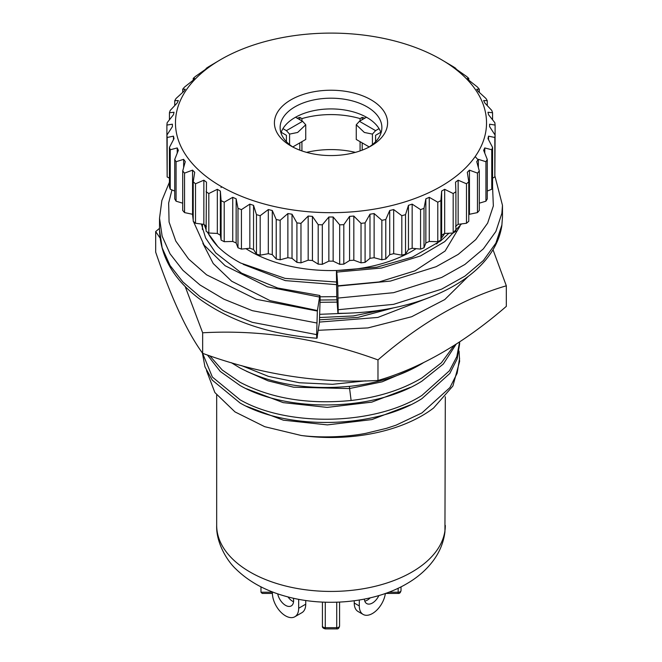 <?xml version="1.0" encoding="UTF-8"?>
<svg xmlns="http://www.w3.org/2000/svg" width="662" height="662" viewBox="0 0 662 662"><rect width="100%" height="100%" fill="white"/><g stroke="black" fill="none" stroke-linecap="round" stroke-linejoin="round"><path stroke-width="0.99" d="M260.977 586.838L260.977 592.217L262.185 593.425L272.396 593.425M322.427 626.045C322.113 627.361 323.073 628.321 325.282 628.9L325.282 627.692A2.855 1.647 0 0 1 323.263 627.212A2.855 1.647 0 0 1 322.427 626.045L322.427 602.097M339.573 602.097L339.573 626.045L339.573 602.097M385.491 593.425L398.16 593.425L398.16 588.237M388.801 592.217L398.16 592.217A2.855 1.647 0 0 0 401.023 590.57L401.023 586.838M336.718 602.213L336.718 628.9L325.282 628.9M378.887 595.56A11.428 6.603 -60 0 1 372.425 603.016A11.428 6.603 -60 0 1 366.715 603.587A11.428 6.603 -60 0 1 364.373 599.118M364.779 601.104A11.428 6.603 120 0 0 367.377 600.103A11.428 6.603 120 0 0 370.224 597.86M385.375 593.466A18.577 10.724 -60 0 1 376.397 610.521A18.577 10.724 -60 0 1 363.14 614.435L358.084 611.523A18.577 10.724 -60 0 1 354.236 603.016L354.236 600.773M363.14 614.435A18.577 10.724 -60 0 1 359.292 605.937L359.292 600.029M287.978 596.917A11.428 6.603 -120 0 0 292.604 601.27A11.428 6.603 -120 0 0 293.556 601.75M293.357 598.225A11.428 6.603 60 0 1 291.247 605.92A11.428 6.603 60 0 1 285.529 605.349A11.428 6.603 60 0 1 277.701 593.839M272.396 591.911L272.396 593.102A18.577 10.724 -120 0 0 280.506 611.796A18.577 10.724 -120 0 0 294.822 616.769A18.577 10.724 -120 0 0 298.67 608.27L298.67 599.317M294.822 616.769L301.889 612.689A18.577 10.724 -120 0 0 305.736 604.183L305.736 600.492M301.93 120.931L301.93 118.597A64.305 37.122 180 0 1 360.07 118.597L362.188 117.373L362.188 119.706M360.07 118.597L360.07 120.931M360.07 141.66L360.07 150.928M362.188 142.884L362.188 150.158M301.93 150.928L301.93 141.66M299.812 119.706L299.812 117.373L301.93 118.597M299.812 150.158L299.812 142.884M297.205 118.2A67.16 38.777 180 0 1 299.812 117.373M362.188 117.373A67.16 38.777 180 0 1 364.795 118.2M355.411 152.368A64.305 37.122 0 0 0 306.589 152.368M379.045 128.635L375.586 130.637L372.425 134.096L372.425 144.606M375.586 141.701L375.586 135.305L380.799 132.292M369.222 146.947L356.264 139.459L356.264 124.762L359.416 121.303L366.467 117.232M295.533 117.232L302.584 121.303L305.736 124.762L305.736 139.459L292.778 146.947M281.201 132.292L286.414 135.305L286.414 141.701M289.575 144.606L289.575 134.096L286.414 130.637L282.955 128.635M372.425 134.096L364.348 132.458L356.264 124.762M305.736 124.762L297.652 132.458L289.575 134.096M318.281 330.305L367.907 327.913L411.656 316.734L444.773 299.563L468.216 276.418M185.186 286.514L202.655 332.787C261.109 329.544 319.547 338.588 377.977 359.913C420.759 322.924 463.541 298.223 506.322 285.81L493.008 249.715M506.322 285.81L506.322 306.365C463.541 343.346 420.759 368.047 377.977 380.468C319.547 383.712 261.109 374.667 202.655 353.343C187.007 331.894 171.342 298.157 155.678 252.123L155.678 231.568L159.997 237.923M427.983 298.024L377.82 317.446L319.473 322.071M159.517 228.34L155.678 231.568M202.655 353.343L202.655 332.787M377.977 359.913L377.977 380.468M280.986 132.921A50.875 29.368 180 0 1 295.029 117.522A50.875 29.368 180 0 1 346.077 110.24A50.875 29.368 180 0 1 381.014 132.921M293.117 147.163A50.875 29.368 180 0 1 280.125 127.559A50.875 29.368 180 0 1 295.029 106.789A50.875 29.368 180 0 1 350.471 100.425A50.875 29.368 180 0 1 381.875 127.559A50.875 29.368 180 0 1 368.883 147.163M371.01 145.996A56.584 32.67 180 0 1 290.982 145.996A56.584 32.67 180 0 1 290.99 99.796A56.584 32.67 180 0 1 371.01 99.796A56.584 32.67 180 0 1 371.018 145.996A56.584 32.67 180 0 1 371.01 145.996M221.025 59.398A155.529 89.792 180 0 1 440.975 59.398A155.529 89.792 180 0 1 440.975 186.386A155.529 89.792 180 0 1 221.025 186.386A155.529 89.792 180 0 1 221.025 59.398L208.82 66.63A164.333 94.873 180 0 0 206.097 68.426L206.47 68.699L195.522 76.378A164.333 94.873 180 0 0 193.221 78.373L194.702 78.563L192.559 80.714L184.541 87.053A164.333 94.873 180 0 0 182.712 89.196L185.277 89.238L183.639 91.522L176.067 98.456A164.333 94.873 180 0 0 174.735 100.715L178.343 100.533L177.234 102.924L170.242 110.405A164.333 94.873 180 0 0 169.431 112.747L174.023 112.25L173.461 114.7L167.163 122.685A164.333 94.873 180 0 0 166.898 125.068L172.385 124.191L172.385 126.665L166.898 135.098L167.163 176.961L167.163 137.481A164.333 94.873 180 0 1 166.898 135.098L166.898 125.068M453.18 233.016L444.674 233.446L441.645 235.192L440.9 240.107L440.9 200.619L441.645 191.053L444.674 189.307L453.18 193.536L453.18 233.016L455.903 231.22L455.903 191.732A164.333 94.873 180 0 1 453.18 193.536M455.903 191.732L455.53 182.158L458.145 180.196L466.478 183.779L466.478 223.268L468.779 221.282L468.779 181.793A164.333 94.873 180 0 1 466.478 183.779M468.779 181.793L467.298 172.285L469.441 170.142L477.459 173.113L477.459 212.593L479.288 210.45L479.288 170.97A164.333 94.873 180 0 1 477.459 173.113M479.288 170.97L476.723 161.619L478.361 159.327L485.933 161.71L485.933 201.19L487.265 198.931L487.265 159.443A164.333 94.873 180 0 1 485.933 161.71M487.265 159.443L483.657 150.324L484.766 147.932L491.758 149.761L491.758 189.241L492.569 186.899L492.569 147.419A164.333 94.873 180 0 1 491.758 149.761M492.569 147.419L487.977 138.606L488.539 136.157L494.837 137.481L494.837 176.961L495.102 135.098A164.333 94.873 180 0 1 494.837 137.481M495.102 135.098L489.615 126.665L489.615 124.191L495.102 125.068L495.102 135.098M440.975 59.398L453.18 66.63A164.333 94.873 180 0 1 455.903 68.426L455.53 68.699L466.478 76.378A164.333 94.873 180 0 1 468.779 78.373L467.298 78.563L469.441 80.714L477.459 87.053A164.333 94.873 180 0 1 479.288 89.196L476.723 89.238L478.361 91.522L485.933 98.456A164.333 94.873 180 0 1 487.265 100.715L483.657 100.533L484.766 102.924L491.758 110.405A164.333 94.873 180 0 1 492.569 112.747L487.977 112.25L488.539 114.7L494.837 122.685A164.333 94.873 180 0 1 495.102 125.068M459.056 351.075L459.61 361.444L452.924 385.963L433.577 408.024A128.61 74.252 180 0 1 421.942 415.753A128.61 74.252 180 0 1 301.21 435.48L264.709 426.684L234.993 411.905L214.877 392.541L206.503 370.596M459.61 358.216L457.144 373.252L449.953 387.551L421.942 412.931L396.091 425.161L386.558 428.322L366.078 433.279C345.713 437.325 319.175 437.83 301.21 435.48M231.278 362.668L240.058 368.006C271.321 384.308 308.343 390.373 351.117 386.203C378.532 383 402.14 375.47 421.942 363.628L423.953 362.379M454.165 345.39L441.397 362.801L421.942 377.911C402.14 389.744 378.532 397.274 351.117 400.493C308.343 404.647 271.321 398.582 240.066 382.288L222.242 370.017L209.771 355.808M207.446 355.014L220.256 371.448L240.058 385.507C287.407 412.823 374.593 411.375 421.934 381.13L443.341 364.001L456.176 344.108M202.39 352.97L204.947 366.831L212.279 380.145L240.066 403.001C287.407 430.333 374.593 428.86 421.942 398.632L449.821 373.451L457.128 358.978L459.61 343.942L459.61 341.865L456.838 356.603L449.448 370.761L421.942 395.413C374.593 425.641 287.407 427.106 240.058 399.79L212.361 377.042L202.564 353.218M204.186 224.583L206.097 229.697M207.148 231.923L217.806 246.554C224.029 252.71 231.65 258.213 240.67 263.037L285.132 278.404L336.437 282.02M204.55 224.857A128.61 74.252 0 0 0 206.097 228.994M207.603 232.221A128.61 74.252 0 0 0 217.806 246.554M336.726 296.634L320.052 296.799M202.473 229.548L202.489 224.153M320.11 300.027L336.941 299.853M350.107 313.093L320.036 314.301M319.878 317.52L353.301 315.948L385.218 309.427M365.515 380.857L332.514 384.308L299.406 382.752L268.433 376.372L241.647 365.639M245.925 248.655A114.319 66.001 0 0 0 411.838 251.237A114.319 66.001 0 0 0 416.075 248.655M436.639 243.98L439.378 240.885M441.107 238.717L444.715 233.446M167.163 137.481L173.461 136.157L174.023 138.606L169.431 147.419L169.431 186.899L170.242 189.241L170.242 149.761A164.333 94.873 180 0 1 169.431 147.419M170.242 149.761L177.234 147.932L178.343 150.324L174.735 159.443L174.735 198.931L176.067 201.19L176.067 161.71A164.333 94.873 180 0 1 174.735 159.443M176.067 161.71L183.639 159.327L185.277 161.619L182.712 170.97L182.712 210.45L184.541 212.593L184.541 173.113A164.333 94.873 180 0 1 182.712 170.97M184.541 173.113L192.559 170.142L194.702 172.285L193.221 181.793L193.221 221.282L195.522 223.268L195.522 183.779A164.333 94.873 180 0 1 193.221 181.793M195.522 183.779L203.855 180.196L206.47 182.158L206.097 231.22L208.82 233.016L208.82 193.536A164.333 94.873 180 0 1 206.097 191.732M208.82 193.536L217.326 189.307L220.355 191.053L221.1 200.619L221.1 240.107L224.211 241.68L224.211 202.2A164.333 94.873 180 0 1 221.1 200.619M224.211 202.2L232.743 197.326L236.144 198.832L237.989 208.298L237.989 247.778L241.431 249.111L241.431 209.631A164.333 94.873 180 0 1 237.989 208.298M241.431 209.631L249.839 204.119L253.546 205.352L256.467 214.637L256.467 254.125L260.183 255.176L260.183 215.696A164.333 94.873 180 0 1 256.467 214.637M260.183 215.696L268.317 209.556L272.281 210.508L276.22 219.536L276.22 259.016L280.142 259.785L280.142 220.297A164.333 94.873 180 0 1 276.22 219.536M280.142 220.297L287.879 213.561L292.016 214.207L296.915 222.895L296.915 262.375L300.97 262.847L300.97 223.359A164.333 94.873 180 0 1 296.915 222.895M300.97 223.359L308.169 216.06L312.423 216.383L318.19 224.666L318.19 264.155L322.32 264.312L322.32 224.823A164.333 94.873 180 0 1 318.19 224.666M322.32 224.823L328.857 217.004L333.143 217.004L339.68 224.823L339.68 264.312L343.81 264.155L343.81 224.666A164.333 94.873 180 0 1 339.68 224.823M343.81 224.666L349.577 216.383L353.831 216.06L361.03 223.359L361.03 262.847L365.085 262.375L365.085 222.895A164.333 94.873 180 0 1 361.03 223.359M365.085 222.895L369.984 214.207L374.121 213.561L381.858 220.297L381.858 259.785L385.781 259.016L385.781 219.536A164.333 94.873 180 0 1 381.858 220.297M385.781 219.536L389.719 210.508L393.683 209.556L401.817 215.696L401.817 255.176L405.533 254.125L405.533 214.637A164.333 94.873 180 0 1 401.817 215.696M405.533 214.637L408.454 205.352L412.161 204.119L420.569 209.631L420.569 249.111L424.011 247.778L424.011 208.298A164.333 94.873 180 0 1 420.569 209.631M424.011 208.298L425.856 198.832L429.257 197.326L437.789 202.2L437.789 241.68L440.9 240.107M440.9 200.619A164.333 94.873 180 0 1 437.789 202.2M466.478 223.268L458.145 224.335L455.53 226.296M437.789 241.68L429.257 241.465L425.856 242.971L424.011 247.778M420.569 249.111L412.161 248.25L408.454 249.491L405.533 254.125M401.817 255.176L393.683 253.695L389.719 254.647L385.781 259.016M381.858 259.785L374.121 257.7L369.984 258.337L365.085 262.375M361.03 262.847L353.831 260.199L349.577 260.522L343.81 264.155M339.68 264.312L333.143 261.142L328.857 261.142L322.32 264.312M318.19 264.155L312.423 260.522L308.169 260.199L300.97 262.847M296.915 262.375L292.016 258.337L287.879 257.7L280.142 259.785M276.22 259.016L272.281 254.647L268.317 253.695L260.183 255.176M256.467 254.125L253.546 249.491L249.839 248.25L241.431 249.111M237.989 247.778L236.144 242.971L232.743 241.465L224.211 241.68M221.1 240.107L220.355 235.192L217.326 233.446L208.82 233.016M206.47 226.296L203.855 224.335L195.522 223.268M193.221 214.943L192.559 214.281L184.541 212.593M182.712 203.184L176.067 201.19M174.735 191.061L170.242 189.241M169.431 178.161L167.163 176.961M494.837 176.961L492.569 178.161M491.758 189.241L487.265 191.061M485.933 201.19L479.288 203.184M477.459 212.593L469.441 214.281L468.779 214.943M246.396 406.228L283.319 420.171L327.367 424.896L371.92 419.584L410.415 404.863M246.264 388.677L283.195 402.628L327.21 407.395L371.804 402.132L410.324 387.402M246.314 371.192L268.093 380.849L293.556 387.187L349.329 388.577L382.139 381.817L410.539 369.801M455.903 68.426L455.903 68.972M336.437 284.643L285.305 280.614L243.169 264.345M337.107 302.12L320.11 302.319M393.418 307.888L358.051 317.379L319.705 319.812M468.779 78.373L468.779 80.036M479.288 89.196L479.288 92.366M487.265 100.715L487.265 105.572M492.569 112.747L492.569 119.789M488.539 139.674L488.539 136.157M484.766 153.104L484.766 147.932M478.361 167.569L478.361 159.327M469.441 214.281L469.441 170.142M458.145 224.335L458.145 180.196M444.674 233.446L444.674 189.307M441.645 235.192L441.645 191.053M429.257 241.465L429.257 197.326M425.856 242.971L425.856 198.832M412.161 248.25L412.161 204.119M408.454 249.491L408.454 205.352M393.683 253.695L393.683 209.556M389.719 254.647L389.719 210.508M374.121 257.7L374.121 213.561M369.984 258.337L369.984 214.207M353.831 260.199L353.831 216.06M349.577 260.522L349.577 216.383M333.143 261.142L333.143 217.004M328.857 261.142L328.857 217.004M312.423 260.522L312.423 216.383M308.169 260.199L308.169 216.06M292.016 258.337L292.016 214.207M287.879 257.7L287.879 213.561M272.281 254.647L272.281 210.508M268.317 253.695L268.317 209.556M253.546 249.491L253.546 205.352M249.839 248.25L249.839 204.119M236.144 242.971L236.144 198.832M232.743 241.465L232.743 197.326M220.355 235.192L220.355 191.053M217.326 233.446L217.326 189.307M203.855 224.335L203.855 180.196M192.559 214.281L192.559 170.142M183.639 167.569L183.639 159.327M177.234 153.104L177.234 147.932M173.461 139.674L173.461 136.157M172.385 126.665L172.385 124.191M169.431 119.789L169.431 112.747M174.735 105.572L174.735 100.715M182.712 92.366L182.712 89.196M193.221 80.036L193.221 78.373M206.097 68.972L206.097 68.426M193.436 221.472L204.119 245.13L225.138 265.743L267.423 286.803L319.39 297.039C319.829 294.466 320.069 295.161 320.11 299.116L319.39 322.717L316.941 338.257C271.122 334.633 232.801 322.113 201.968 300.722C174.495 280.945 160.345 257.319 159.517 229.846L162.14 247.828L170.035 265.47L182.911 281.987L200.015 296.659L223.864 310.842L252.338 322.336L316.635 334.624L317.355 311.032L319.812 295.484L277.668 288.011L241.564 273.133L215.663 252.851L205.617 237.997L201.364 224.046M317.355 336.701C316.916 339.275 316.676 338.588 316.635 334.624M338.166 309.717C338.15 313.672 338.025 314.367 337.81 311.785L336.793 297.759L336.437 274.142C336.453 270.187 336.577 269.5 336.793 272.082L337.81 286.108L338.166 309.717L393.559 304.355L441.67 289.128L464.898 276.137L483.376 260.53L495.879 243.136L501.879 225.014L502.483 217.02L501.837 225.717C500.546 234.174 497.526 242.317 492.76 250.137C484.609 263.31 472.42 274.771 456.184 284.511C444.31 291.644 430.838 297.536 415.777 302.203C391.639 309.576 365.714 313.292 338.017 313.341L337.81 311.785M448.91 233.231L440.776 240.844L412.418 257.104L376.786 267.191L336.586 270.518L336.793 272.082L381.56 268.019L420.444 255.971L444.74 241.622L461.538 223.897M260.977 592.217L272.396 592.217M336.718 628.9C338.117 629.14 339.068 628.188 339.573 626.045A2.855 1.647 0 0 1 336.718 627.692L325.282 627.692L325.282 602.213M354.236 603.016L359.292 605.937M298.67 608.27L305.736 604.183M375.586 130.637L359.416 121.303M302.584 121.303L286.414 130.637M445.319 525.429A114.319 66.001 180 0 1 411.838 572.1A114.319 66.001 180 0 1 287.25 586.408A114.319 66.001 180 0 1 216.681 525.429C215.986 541.93 226.462 560.333 235.978 569.088C249.127 581.931 266.19 591.133 287.159 596.702C326.523 607.418 374.808 602.486 406.509 583.876C417.606 577.521 426.601 569.676 433.494 560.35C439.841 551.645 443.656 542.153 444.938 531.884L445.319 396.778M351.117 400.493L349.329 386.401M317.421 310.552L270.113 300.656L231.667 281.218L213.247 263.55L202.845 243.302M221 187.545L221.762 186.808M459.958 226.189L445.129 250.997L414.925 270.857L379.078 281.954L337.786 285.818M193.221 220.338L192.493 214.265M317.355 311.032L256.268 299.282L206.561 274.804L188.587 258.999L175.794 241.084L169.075 222.043L168.653 203.011L171.963 189.944M475.167 156.58L478.361 160.105M492.569 186.825L493.347 205.932L487.646 223.111L475.763 239.594L458.212 254.39L436.142 266.695L390.431 281.085L337.81 286.108M316.635 322.957L252.338 310.668L223.872 299.174L200.015 284.991L182.919 270.319L170.035 253.803L162.14 236.16L159.525 218.203L161.867 200.528L169.431 182.199M494.936 176.166L502.475 205.352L501.87 213.346L495.879 231.468L483.368 248.862L464.889 264.469L441.67 277.461L393.551 292.687L338.166 298.049M401.023 590.57C400.51 592.713 399.558 593.665 398.16 593.425M202.39 226.958L202.39 229.226M216.681 395.015L216.681 525.429M159.525 218.203L159.517 229.871M502.475 205.369L502.483 217.037"/></g></svg>
